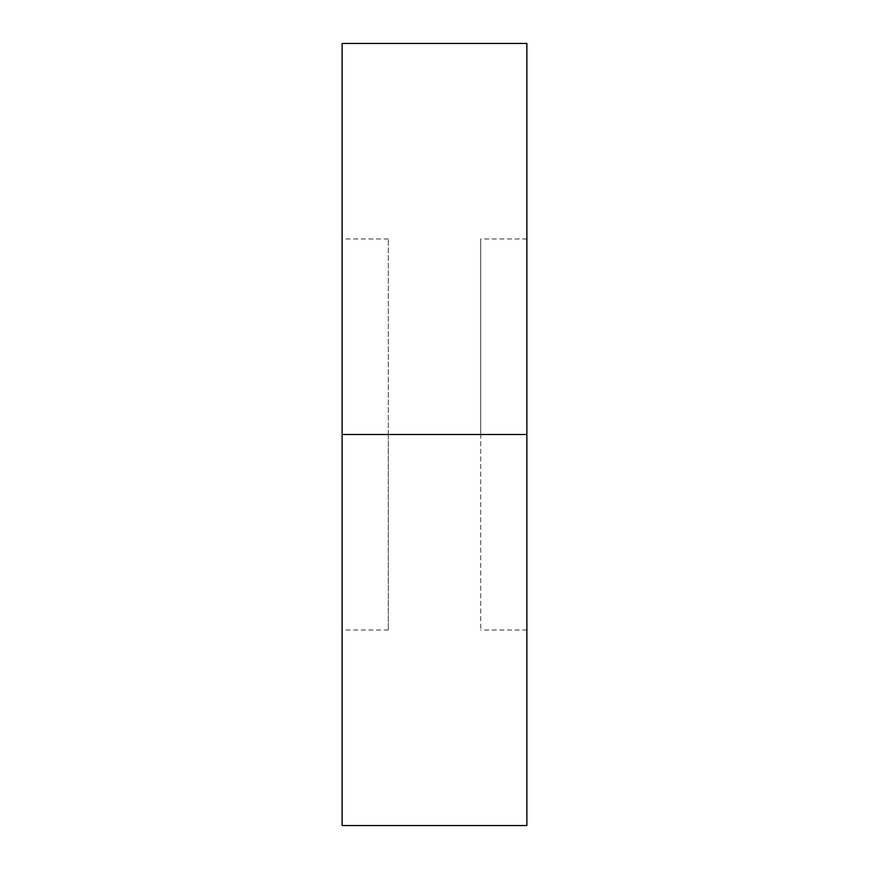 <?xml version="1.0" encoding="UTF-8"?>
<svg xmlns="http://www.w3.org/2000/svg" width="869" height="869" viewBox="0 0 869 869"><rect width="100%" height="100%" fill="white"/><g stroke="black" fill="none" stroke-linecap="round" stroke-linejoin="round"><path stroke-width="0.65" stroke-dasharray="4.34 3.26" d="M342.125 434.5L342.125 43.45L342.125 434.5L388.313 434.5L388.313 630.025L388.313 434.5L342.125 434.5L342.125 630.025L342.125 434.5L388.313 434.5L342.125 434.5L342.125 238.975L342.125 630.025L342.125 238.975L342.125 434.5L526.875 434.5L342.125 434.5L342.125 825.55L342.125 434.5M526.875 43.45L526.875 630.025L526.875 434.5L480.687 434.5L526.875 434.5L480.687 434.5L480.687 630.025L480.687 238.975L480.687 434.5L526.875 434.5L526.875 238.975L526.875 825.55L526.875 43.45M480.687 434.5L480.687 238.975L480.687 434.5M388.313 434.5L388.313 238.975L388.313 434.5M388.313 630.025L342.125 630.025M526.875 630.025L480.687 630.025M526.875 238.975L480.687 238.975M388.313 238.975L342.125 238.975"/><path stroke-width="1.3" d="M342.125 825.55L342.125 43.45L342.125 434.5L526.875 434.5L526.875 43.45L526.875 434.5L342.125 434.5L342.125 825.55L526.875 825.55L526.875 434.5L526.875 825.55M342.125 43.45L526.875 43.45"/></g></svg>
